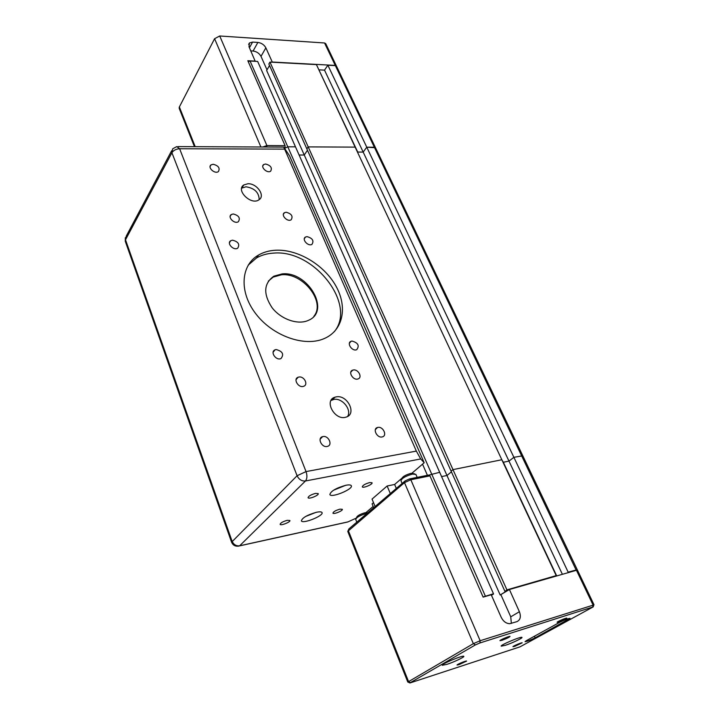 <?xml version="1.0" encoding="UTF-8"?>
<svg xmlns="http://www.w3.org/2000/svg" width="719" height="719" viewBox="0 0 719 719"><rect width="100%" height="100%" fill="white"/><g stroke="black" fill="none" stroke-linecap="round" stroke-linejoin="round"><path stroke-width="1.08" d="M373.512 502.662L372.1 503.875L373.691 507.731M428.569 475.16L439.677 472.302L428.569 475.16M248.208 61.582L250.275 61.052L257.654 61.448L295.482 146.829L287.977 146.793L284.643 148.294L287.977 146.793L295.482 146.829L493.486 593.759L483.069 596.977M441.574 476.598L446.975 475.493L451.433 471.853L446.975 475.493L441.574 476.598M269.526 65.501L266.632 70.489L304.263 155.016L299.104 155.016L304.263 155.016L500.19 594.999L506.58 591.018L504.981 591.485L451.11 471.143L452.979 469.615L501.835 459.747L503.336 462.254L508.98 461.104L513.887 457.32L522.785 455.792L513.887 457.32L568.298 572.459M304.263 155.016L307.471 150.253L304.263 155.016M269.967 62.104L308.199 146.892L306.86 148.896L308.199 146.892L355.132 147.125L316.414 64.593L269.967 62.104L268.861 64.009L451.11 471.143L452.979 469.615L506.931 589.868L504.981 591.485M316.414 64.593L357.738 152.069L355.132 147.125L308.199 146.892L452.979 469.615L501.835 459.747L355.132 147.125L556.209 575.613L506.931 589.868M319.146 69.86L324.521 70.129L363.185 152.077L357.738 152.069L363.185 152.077L508.98 461.104L503.336 462.254L556.65 575.829M324.521 70.129L327.873 65.213L366.762 147.188L363.185 152.077L366.762 147.188L513.887 457.32L508.98 461.104L562.33 574.184M327.873 65.213L335.369 65.618L374.347 147.224L366.762 147.188L375.489 147.719L577.249 569.691L568.343 572.099M257.654 61.448L250.077 61.043L248.181 61.528M250.823 50.905L253.079 51.031C256.674 51.543 259.316 53.323 261.006 56.379L267.01 69.842M270.164 62.122L316.405 64.602M576.198 570.167L374.347 147.224L375.489 147.719L336.546 66.274M335.216 65.609L336.51 66.202M284.23 147.701L284.985 147.701L284.616 148.267M335.153 65.6L327.666 65.204M261.006 56.379L265.868 47.831L272.258 62.032L335.27 65.42L336.474 66.148M265.868 47.831C264.161 44.758 261.491 42.96 257.878 42.43L253.079 51.031M249.439 47.76L252.567 42.088L249.43 42.969L249.008 46.789L255.236 61.322M252.567 42.088L257.878 42.43M194.454 146.676L179.238 108.488L179.247 107.194L214.586 38.709L219.717 35.986L324.548 42.978L325.734 43.67M255.344 61.124L247.83 60.72L285.092 145.669L266.902 145.562L262.768 147M284.985 147.701L285.092 145.669M526.254 640.728L559.598 622.357C564.586 619.886 568.064 618.556 570.041 618.367L535.143 637.825C530.343 640.189 526.973 641.474 525.023 641.672L526.254 640.728M367.777 512.782L365.063 512.728C360.012 514.202 357.172 515.793 356.561 517.482L356.202 518.309M356.804 522.156L355.707 519.451C356.48 517.338 360.03 515.361 366.348 513.501L367.112 513.357M414.701 473.866L411.043 473.318C405.57 474.891 402.496 476.661 401.822 478.638L401.526 479.339M402.119 483.465L400.95 480.732C401.786 478.27 405.633 476.05 412.49 474.082L415.906 474.432M506.877 590.299L509.411 589.508L519.397 611.725C521.221 616.695 520.358 620.021 516.826 621.683L509.753 623.706C506.131 623.553 503.282 621.414 501.197 617.306L491.239 594.766L483.132 597.112L429.944 475.87L428.461 475.097L409.363 478.962L405.139 480.894L348.976 528.833L348.059 530.739M491.508 595.386L493.486 593.759M509.223 589.625L500.19 594.999M491.266 594.829L493.441 594.191M577.393 570.014L509.411 589.508M511.344 623.4L510.751 616.83L500.927 594.784M593.867 604.904L480.157 640.728L473.354 643.658L407.808 682.07L347.762 531.404L404.482 482.638L410.828 479.744L429.944 475.87M446.903 664.356L442.248 665.282C440.729 664.275 463.422 654.847 463.818 656.321C464.771 656.968 453.824 662.154 446.903 664.356M505.241 645.347L501.197 646.156C499.741 645.249 521.581 636.054 521.967 637.411C522.911 638.005 511.802 643.262 505.241 645.347M558.843 621.989L557.135 622.321C556.452 621.899 566.635 617.549 566.842 618.178C565.925 619.113 563.265 620.38 558.843 621.989M501.952 640.296L499.984 640.674C499.265 640.207 509.834 635.758 510.041 636.432C509.187 637.367 506.491 638.661 501.952 640.296M459.09 664.617L457.077 665.039C456.43 664.608 466.46 660.437 466.622 661.067L459.09 664.617M514.741 646.336L512.98 646.696C512.359 646.318 522.03 642.247 522.192 642.822L514.741 646.336M410.387 682.628L475.385 644.916L479.924 642.966L593.193 606.89L519.999 646.848L409.929 682.978L410.387 682.628L408.509 681.477L348.293 530.514L348.976 528.833M375.111 506.527L372.047 499.094L387.137 485.999L394.632 484.471L396.313 488.426M387.137 485.999L390.309 493.549M394.632 484.471L401.795 478.315M356.291 518.111L347.933 521.895L239.643 545.802L305.467 480.984L420.705 458.956L424.183 462.739L411.996 473.174M373.152 506.428L365.989 512.557M316.594 512.243C319.676 511.622 321.492 511.73 322.022 512.548C324.161 515.622 302.582 524.313 301.378 520.862C302.277 517.761 307.346 514.885 316.594 512.243M345.902 485.253C348.94 484.687 350.737 484.831 351.294 485.685C353.658 489.019 331.234 498.285 329.85 494.555C330.776 491.113 336.132 488.012 345.902 485.253M287.187 520.34L289.865 520.493C290.871 521.958 280.662 525.993 280.113 524.34C280.518 522.902 282.873 521.563 287.187 520.34M315.533 493.387L318.202 493.594C319.317 495.202 308.712 499.498 308.074 497.701C308.487 496.101 310.968 494.663 315.533 493.387M339.925 509.16L342.316 509.286C343.296 510.652 333.472 514.678 332.933 513.132C333.364 511.703 335.692 510.382 339.925 509.16M369.665 482.575L372.029 482.764C373.116 484.238 362.906 488.534 362.277 486.862C362.736 485.28 365.189 483.851 369.665 482.575M424.183 462.739L289.523 155.762L283.744 147.098L416.337 451.101L306.033 471.592L297.091 475.735C298.951 479.528 301.737 481.281 305.467 480.984C307.175 478.764 307.364 475.636 306.033 471.592L179.615 148.752L176.766 146.595L172.668 148.815L171.913 152.734C173.549 150.307 176.11 148.977 179.615 148.752L284.185 149.121M336.393 396.843C347.645 394.65 357.109 414.27 346.046 417.119C334.91 421.1 323.487 400.393 334.946 397.185L336.393 396.843M331.028 400.465L333.984 399.404C342.28 397.76 351.933 409.749 347.628 416.427M247.902 183.758C256.908 183.201 265.706 195.919 258.939 199.828C251.156 205.625 235.401 190.158 243.777 184.963L247.902 183.758M241.665 188.162L245.979 186.796C254.571 188.171 258.975 192.458 259.191 199.657M299.023 377.017C304.227 376.082 308.604 384.746 303.67 386.274C298.556 388.422 292.786 378.994 298.124 377.241L299.023 377.017M323.047 436.55C328.592 435.355 332.978 445.124 327.433 446.382C321.905 448.171 316.881 438.015 322.588 436.649L323.047 436.55M377.933 427.392C383.137 426.259 387.559 435.741 382.328 436.882C377.16 438.527 372.181 428.713 377.547 427.481L377.933 427.392M353.433 369.961C358.35 369.072 362.718 377.556 358.035 378.931C353.209 380.881 347.628 371.705 352.669 370.15L353.433 369.961M307.013 236.632C312.522 238.169 314.176 240.757 311.956 244.37C308.083 246.788 301.378 239.121 305.53 237.027L307.013 236.632M352.022 341.04C358.134 342.819 359.698 345.713 356.696 349.704C352.112 351.744 346.288 342.927 351.106 341.264L352.022 341.04M276.168 349.542C282.648 351.312 284.239 354.323 280.949 358.583C275.988 360.92 269.823 351.807 275.026 349.838L276.168 349.542M232.543 240.182C238.322 241.683 240.038 244.343 237.701 248.172C233.612 250.967 226.341 243.175 230.727 240.721L232.543 240.182M265.563 164.004C270.712 165.415 272.411 167.806 270.659 171.167C267.279 173.791 260.017 166.862 263.711 164.534L265.563 164.004M286.144 212.231C291.555 213.723 293.226 216.248 291.159 219.798C287.429 222.324 280.473 214.9 284.49 212.689L286.144 212.231M233.217 213.974C238.798 215.43 240.523 218.01 238.393 221.704C234.538 224.499 227.159 217.021 231.32 214.541L233.217 213.974M213.148 164.265C218.441 165.631 220.194 168.066 218.423 171.553C214.954 174.447 207.234 167.509 211.027 164.903L213.148 164.265M315.938 512.386L305.701 516.431M345.659 485.307L333.58 490.196M268.322 281.156L273.184 277.085L281.381 274.811C302.753 272.321 326.102 301.935 313.817 316.387M282.037 273.921C307.84 270.856 331.243 311.129 308.415 320.35C298.052 325.24 281.066 319.416 272.043 307.66C263.091 293.954 263.693 283.466 273.84 276.195L282.037 273.921M248.19 265.149L256.521 257.959C261.455 255.11 267.091 253.501 273.436 253.133C313.7 249.08 357.217 304.227 334.245 331.792M275.503 250.23C297.63 249.008 323.927 264.664 335.8 285.82C347.825 306.923 343.242 330.605 324.053 338.649C304.461 347.187 272.789 336.016 255.919 313.933C238.825 291.968 240.712 265.095 258.552 255.038C263.496 252.198 269.14 250.598 275.503 250.23M420.705 458.956L416.337 451.101M343.628 522.893L347.933 521.895M422.529 464.15L427.41 475.313M250.077 61.043L485.496 596.428M324.548 42.978L335.27 65.42M266.839 147.018L266.902 145.562L219.717 35.986M214.586 38.709L260.907 146.991M195.208 146.676L179.355 106.942M568.612 619.445L568.262 618.682M519.397 611.725L510.751 616.83M479.924 642.966L480.157 640.728L410.828 479.744L409.363 478.962M576.377 570.113L593.004 604.904L592.726 606.998M534.424 636.234L535.143 637.825M475.385 644.916L473.354 643.658L404.482 482.638L405.139 480.894M231.554 542.135L125.331 241.44L125.501 239.804L171.913 152.734L297.091 475.735L231.581 542.216C233.181 545.622 235.85 546.835 239.58 545.856L239.643 545.802C236.174 546.179 233.648 544.625 232.048 541.146L125.501 239.804L126.31 236.003L171.625 150.765M238.088 546.215L347.744 521.985M249.43 42.969L248.639 44.407M336.42 66.004L325.698 43.589M417.182 477.38L415.861 474.324M593.193 606.89L593.939 604.697M409.929 682.978L407.808 681.998M577.384 569.996L593.993 604.724M334.946 397.185L332.538 399.755M243.777 184.963L241.872 188.01M298.124 377.241L296.075 379.614M322.588 436.649L320.162 439.147M377.547 427.481L375.381 429.558M352.669 370.15L350.809 372.154M305.53 237.027L304.335 238.654M351.106 341.264L349.425 343.152M275.026 349.838L273.121 352.211M230.727 240.721L229.451 242.663M263.711 164.534L262.794 165.963M284.49 212.689L283.394 214.28M231.32 214.541L230.179 216.329M211.027 164.903L210.101 166.493M273.184 277.085L273.84 276.195M256.521 257.959L258.552 255.038M283.475 147.098L177.97 146.595M125.331 237.683L125.277 241.278"/></g></svg>
